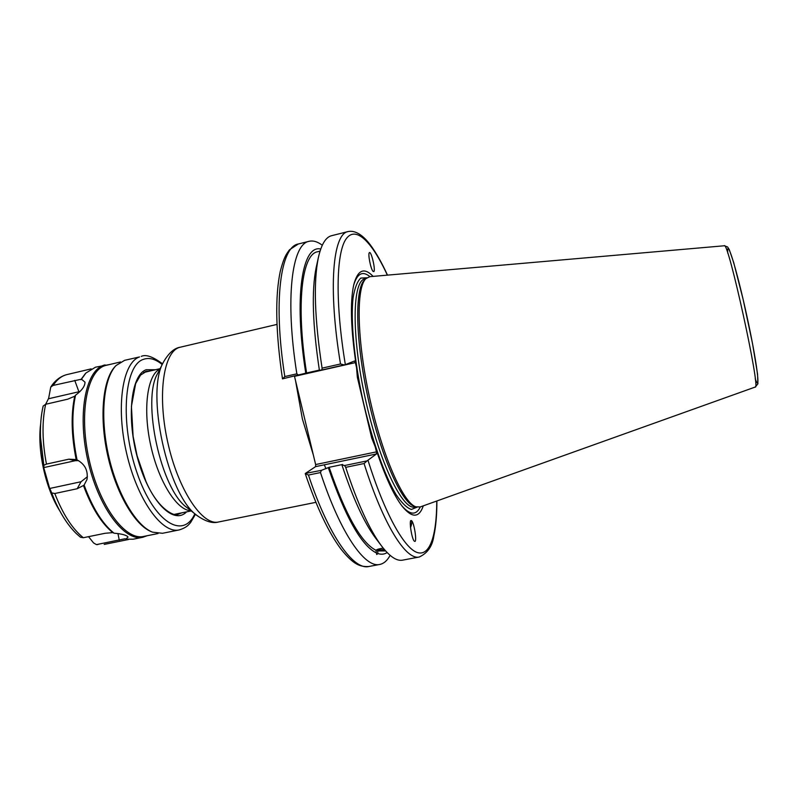 <?xml version="1.0" encoding="UTF-8"?>
<svg xmlns="http://www.w3.org/2000/svg" width="798" height="798" viewBox="0 0 798 798"><rect width="100%" height="100%" fill="white"/><g stroke="black" fill="none" stroke-linecap="round" stroke-linejoin="round"><path stroke-width="1.2" d="M305.385 473.423L315.589 466.631L376.476 453.952L367.06 460.875L344.586 465.533L341.953 464.995L342.671 464.476L329.115 467.299L321.394 470.351L305.385 473.423M423.309 505.832C419.07 518.101 412.037 518.261 402.212 506.311C393.394 494.77 384.417 474.98 375.269 446.94L376.437 451.868L315.639 464.556L315.589 466.631M315.639 464.556L294.502 376.357L355.369 362.621L354.521 360.995L345.344 364.636C335.16 303.001 336.158 254.143 345.724 239.49C355.359 224.817 371.768 241.335 387.359 275.15M377.484 549.413L377.414 549.573C378.043 550.101 380.327 550.041 384.277 549.403M384.865 550.081L377.574 550.929L377.963 553.573L376.706 554.48L375.948 550.271C376.816 549.433 379.24 548.715 383.22 548.116M376.127 550.091L384.466 549.632M410.431 526.59L410.441 521.832M410.531 527.608C411.928 523.787 412.187 521.443 411.289 520.555M411.389 520.595C414.072 521.553 417.394 543.119 414.581 541.323C411.898 540.485 408.546 518.71 411.369 520.585L411.369 520.585M376.327 552.924C361.364 545.493 345.374 517.124 328.367 467.818M390.112 555.368C387.309 560.585 383.858 563.607 379.778 564.445C364.915 568.266 340.467 533.523 320.477 472.556L321.394 470.351M387.14 552.575C384.427 554.331 381.364 554.66 377.963 553.573M375.948 550.271C361.324 542.909 345.714 515.249 329.115 467.299M376.207 538.909L375.25 537.643C364.088 522.52 352.985 498.311 341.953 464.995M387.489 275.14C381.803 262.722 376.107 252.667 370.392 244.986C365.693 238.602 357.185 229.654 348.108 231.57C332.856 233.614 327.838 287.799 340.497 363.978L322.083 368.137L321.853 370.013L319.38 370.212C312.557 324.856 311.489 290.632 316.168 267.549L316.517 265.993M322.083 368.137C314.611 319.12 313.355 282.332 318.332 257.784C321.285 244.467 325.724 237.096 331.659 235.679L348.108 231.57M282.592 378.87L284.806 376.556C272.926 301.006 280.637 246.672 298.322 243.989L289.504 249.784C286.083 254.532 284.058 256.916 280.288 271.27C274.931 296.666 275.669 332.527 282.482 378.851L306.582 372.975C295.699 303.749 301.983 254.083 317.594 251.749L320.038 251.141M306.582 372.975L319.36 370.092M305.784 373.284C293.544 296.307 302.292 244.457 320.746 249.016M373.025 271.36C370.761 269.185 367.728 253.774 369.344 252.697C371.12 250.303 375.808 270.053 373.843 271.579L373.025 271.36M298.642 375.25L296.846 373.833L284.806 376.556M321.853 370.013L345.344 364.636M305.245 473.613C316.776 507.648 328.776 532.914 341.225 549.423C353.454 564.515 359.898 567.009 368.866 566.5C353.524 570.4 328.596 535.837 308.447 475.049L305.365 473.673M367.06 460.875L364.078 463.528C383.459 525.134 406.142 560.505 419.289 557.004C427.598 553.124 432.446 546.111 433.833 535.987C435.888 526.54 436.905 514.87 436.885 500.974M419.289 557.004L402.621 560.146C396.646 561.323 389.534 556.475 381.284 545.613C369.404 529.523 357.544 503.428 345.684 467.339L364.078 463.528M344.586 465.533L345.684 467.339M340.497 363.978L344.347 364.945M355.369 362.621L356.546 367.609C350.841 329.953 349.913 302.342 353.753 284.756C357.694 269.804 364.147 267.021 373.125 276.387M376.476 453.952L376.437 451.868M420.157 506.959L415.858 506.82C403.11 502.85 382.152 455.349 369.524 397.384C356.806 339.449 356.008 287.529 365.943 278.602L369.793 276.677L724.345 245.764C728.155 240.138 761.063 390.561 755.247 387.04L420.157 506.959M356.546 367.609L357.354 377.274L371.678 437.952L375.269 446.94M308.447 475.049L320.477 472.556M296.846 373.833C284.806 298.153 291.938 243.849 309.105 241.305C313.155 240.358 317.554 241.664 322.282 245.235M414.142 506.201L413.982 506.151C401.274 502.181 380.456 455.119 367.958 397.733C355.359 340.367 354.621 288.906 364.516 279.998L364.636 279.879M353.584 285.485C357.115 273.475 362.571 270.542 369.943 276.667M420.297 506.91C416.157 515.558 409.982 515.169 401.763 505.723M385.614 550.939L377.574 550.929M112.807 532.615C101.446 523.398 91.66 507.688 83.451 485.503L77.187 488.735L54.793 493.513L51.68 492.915L53.825 498.331C60.169 513.294 67.611 525.004 76.159 533.453L80.498 537.254L83.311 537.732L105.166 533.273L112.807 532.615L114.054 533.194C121.994 533.862 126.653 535.149 128.029 537.054L125.914 539.139L125.047 538.75L96.448 544.615L93.546 542.919L88.548 536.665M46.454 464.097C42.164 441.424 41.905 421.484 45.666 404.277L48.638 398.312L50.753 387.06L53.107 385.434L81.466 379.19L84.997 382.172C85.007 386.172 81.855 390.501 75.561 395.18L74.743 396.227L67.66 399.2L45.666 404.277L43.142 406.062C40.997 415.359 40.119 425.823 40.508 437.454L43.83 465.274L46.454 464.097L68.867 459.179L76.169 459.568C71.341 435.329 70.872 414.222 74.743 396.227M80.049 391.489L48.409 398.781M59.651 510.66C45.396 487.977 37.177 450.381 40.658 423.818M45.656 404.277L45.995 403.539M53.765 498.191L49.675 488.476L43.74 467.598L40.518 437.613M51.68 492.915L49.915 488.625M43.9 467.468L43.83 465.274M80.847 379.728L85.316 373.664M114.054 533.194C102.443 523.877 92.458 507.837 84.099 485.064L83.451 485.503M76.169 459.568L77.037 459.897C72.029 435.08 71.541 413.514 75.561 395.18M81.466 379.19L85.935 373.015L95.501 367.19L109.655 364.516M49.675 488.476L81.047 481.733L87.411 476.705M78.483 460.596L75.142 460.725L43.74 467.598M77.037 459.897C84.937 464.107 88.259 470.63 87.002 479.488L84.099 485.064M179.231 529.922L162.483 533.293L152.508 532.156C135.889 525.772 116.757 493.234 108.329 454.521C99.82 415.818 103.63 378.262 116.059 365.524L124.658 360.317L139.53 356.935C122.643 362.501 115.69 406.342 126.543 453.025C137.206 499.767 162.094 534.131 179.231 529.922C187.45 527.318 188.946 524.266 190.592 522.53L195.47 514.271M151.64 531.817L151.421 531.727C134.902 525.373 115.91 493.094 107.54 454.69C99.112 416.297 102.892 379.03 115.251 366.362L115.421 366.192M158.054 533.533L143.72 536.426C125.316 540.954 99.102 505.832 88.917 458.76C78.523 411.748 87.68 368.885 106.294 365.314L120.528 361.953M147.111 535.747L142.802 537.273C124.239 541.832 97.795 506.471 87.541 459.059C77.067 411.698 86.334 368.536 105.107 364.925M142.802 537.273L133.126 539.219L125.914 539.139M159.929 369.005C147.371 374.721 142.652 408.785 150.692 445.254C158.603 481.743 177.116 510.73 190.912 510.68M187.321 507.847L186.981 507.578C161.076 489.982 141.455 400.267 157.645 373.464L157.844 373.075M157.834 373.105L163.52 361.973C145.146 392.077 167.849 495.877 197.116 515.568L197.555 515.917M187.301 507.827L197.116 515.568C205.615 521.563 212.767 523.697 218.552 521.982C202.343 526.082 178.004 489.693 167.58 441.553C156.957 393.464 163.879 350.232 180.318 347.2C174.343 348.058 168.747 352.985 163.52 361.973M295.539 380.666L302.382 418.98L313.355 455.05M325.943 468.695L324.317 464.815M436.765 501.014C436.696 535.727 429.793 557.233 416.706 552.326C403.658 547.288 384.566 513.054 368.018 460.426M755.237 378.821C761.112 394.97 756.943 361.973 746.629 314.911C736.355 267.829 726.37 236.108 727.776 253.235M413.982 506.151L415.858 506.82L414.96 507.009C402.651 510.7 379.04 461.823 365.225 398.332C351.27 334.861 352.327 280.587 365.045 278.811L365.953 278.592L364.516 279.998M417.075 507.169L411.359 509.453C406.79 507.907 401.673 502.91 395.988 494.481C384.317 474.89 371.559 438.8 362.611 398.9C354.083 358.91 350.611 320.776 353.035 298.113C354.681 288.078 357.255 281.405 360.756 278.093L366.91 277.774M117.954 533.533L119.271 540.236M78.892 391.708L74.733 380.367M43.102 406.401C40.997 415.489 40.129 425.843 40.508 437.454L40.588 441.015M83.311 537.732C72.279 528.785 62.773 514.052 54.793 493.513M53.107 385.434C57.067 379.449 61.705 375.818 67.042 374.561C60.478 376.227 55.052 380.397 50.753 387.05M75.142 460.725L68.867 459.179M81.047 481.733L77.187 488.735M155.47 369.743L146.154 369.733C130.722 375.15 126.094 419.03 138.234 460.536C150.144 502.181 173.764 525.323 186.552 511.867M145.106 371.649L150.782 370.831M181.834 512.835L178.203 514.241C175.6 517.034 158.353 510.381 145.934 481.394L137.086 455.778L133.106 436.316L131.421 406.391L135.64 383.609L140.548 375.11L146.892 371.07M194.842 513.772C183.261 539.957 154.044 522.62 137.056 472.905C119.77 423.369 124.119 365.304 143.351 359.379C149.226 357.285 155.51 359.01 162.203 364.556M96.448 544.615L97.805 544.575M160.099 368.666L143.51 372.526M191.211 510.92L174.533 514.331M276.946 324.417L180.318 347.2M315.868 502.341L218.552 521.982M316.168 267.549L318.332 257.784M724.345 245.764L727.586 246.961L729.262 249.584L733.741 262.722L743.177 299.599L752.504 343.469L757.561 374.122L757.91 383.808L755.247 387.04M379.778 564.445L368.866 566.5M309.105 241.305L298.322 243.989M375.25 537.643L381.284 545.613M45.765 404.047L46.015 403.489M52.409 495.059L53.825 498.331M91.162 368.876L67.042 374.561M85.147 373.853L85.935 373.015M162.563 363.848C152.887 356.636 145.795 354.162 141.276 356.397M128.488 539.508L104.199 544.406M151.421 531.727L152.508 532.156M115.251 366.362L116.059 365.524"/></g></svg>
